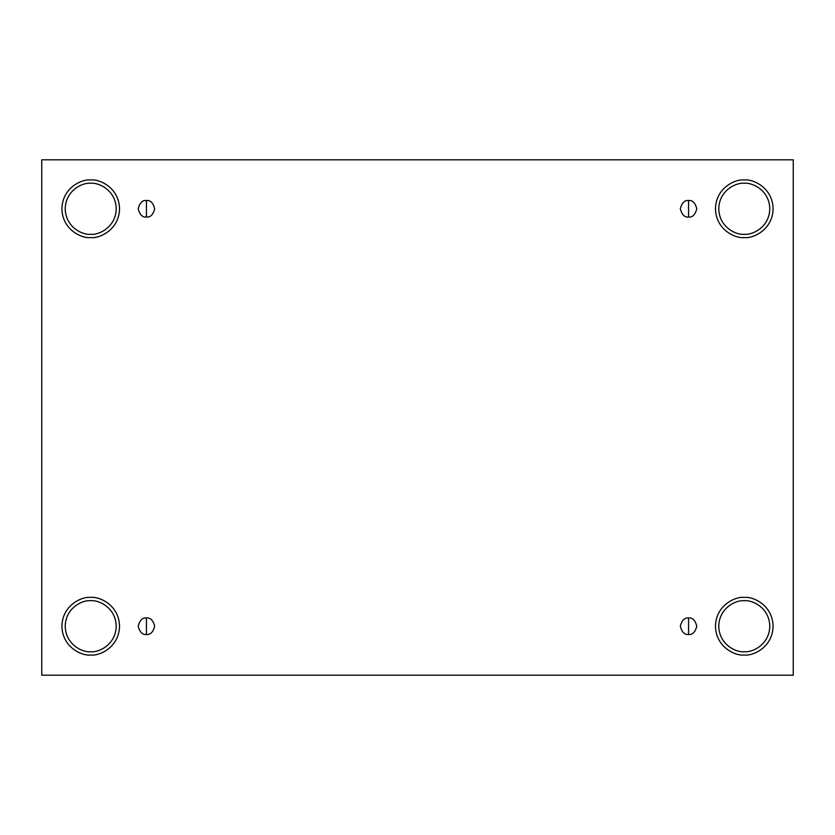<?xml version="1.0" encoding="UTF-8"?>
<svg xmlns="http://www.w3.org/2000/svg" width="835" height="835" viewBox="0 0 835 835"><rect width="100%" height="100%" fill="white"/><g stroke="black" fill="none" stroke-linecap="round" stroke-linejoin="round"><path stroke-width="1.25" d="M146.438 617.963L146.438 634.485C150.352 634.955 153.108 632.199 154.705 626.219C153.108 620.248 150.352 617.493 146.438 617.963C150.352 617.493 153.108 620.248 154.705 626.219C153.108 632.199 150.352 634.955 146.438 634.485C142.535 634.955 139.779 632.199 138.182 626.219C139.779 620.248 142.535 617.493 146.438 617.963C142.535 617.493 139.779 620.248 138.182 626.219C139.779 632.199 142.535 634.955 146.438 634.485L146.438 617.963M688.562 617.963L688.562 634.485C692.466 634.955 695.221 632.199 696.818 626.219C695.221 620.248 692.466 617.493 688.562 617.963C692.466 617.493 695.221 620.248 696.818 626.219C695.221 632.199 692.466 634.955 688.562 634.485C684.648 634.955 681.892 632.199 680.295 626.219C681.892 620.248 684.648 617.493 688.562 617.963C684.648 617.493 681.892 620.248 680.295 626.219C681.892 632.199 684.648 634.955 688.562 634.485L688.562 617.963M688.562 200.515L688.562 217.037C692.466 217.507 695.221 214.752 696.818 208.781C695.221 202.801 692.466 200.045 688.562 200.515C692.466 200.045 695.221 202.801 696.818 208.781C695.221 214.752 692.466 217.507 688.562 217.037C684.648 217.507 681.892 214.752 680.295 208.781C681.892 202.801 684.648 200.045 688.562 200.515C684.648 200.045 681.892 202.801 680.295 208.781C681.892 214.752 684.648 217.507 688.562 217.037L688.562 200.515M146.438 200.515L146.438 217.037C150.352 217.507 153.108 214.752 154.705 208.781C153.108 202.801 150.352 200.045 146.438 200.515C150.352 200.045 153.108 202.801 154.705 208.781C153.108 214.752 150.352 217.507 146.438 217.037C142.535 217.507 139.779 214.752 138.182 208.781C139.779 202.801 142.535 200.045 146.438 200.515C142.535 200.045 139.779 202.801 138.182 208.781C139.779 214.752 142.535 217.507 146.438 217.037L146.438 200.515M744.277 651.728C751.74 652.751 769.432 645.1 769.776 626.219C769.432 607.348 751.74 599.697 744.277 600.72C751.74 599.697 769.432 607.348 769.776 626.219C769.432 645.1 751.74 652.751 744.277 651.728C736.825 652.751 719.123 645.1 718.778 626.219C719.123 607.348 736.825 599.697 744.277 600.72C736.825 599.697 719.123 607.348 718.778 626.219C719.123 645.1 736.825 652.751 744.277 651.728M744.277 655.026C752.711 656.185 772.688 647.542 773.085 626.219C772.688 604.905 752.711 596.263 744.277 597.422C752.711 596.263 772.688 604.905 773.085 626.219C772.688 647.542 752.711 656.185 744.277 655.026C735.854 656.185 715.866 647.542 715.47 626.219C715.866 604.905 735.854 596.263 744.277 597.422C735.854 596.263 715.866 604.905 715.47 626.219C715.866 647.542 735.854 656.185 744.277 655.026M90.723 651.728C98.175 652.751 115.877 645.1 116.222 626.219C115.877 607.348 98.175 599.697 90.723 600.72C98.175 599.697 115.877 607.348 116.222 626.219C115.877 645.1 98.175 652.751 90.723 651.728C83.26 652.751 65.568 645.1 65.224 626.219C65.568 607.348 83.26 599.697 90.723 600.72C83.26 599.697 65.568 607.348 65.224 626.219C65.568 645.1 83.26 652.751 90.723 651.728M90.723 655.026C99.146 656.185 119.134 647.542 119.53 626.219C119.134 604.905 99.146 596.263 90.723 597.422C99.146 596.263 119.134 604.905 119.53 626.219C119.134 647.542 99.146 656.185 90.723 655.026C82.289 656.185 62.312 647.542 61.915 626.219C62.312 604.905 82.289 596.263 90.723 597.422C82.289 596.263 62.312 604.905 61.915 626.219C62.312 647.542 82.289 656.185 90.723 655.026M90.723 234.28C98.175 235.303 115.877 227.652 116.222 208.781C115.877 189.9 98.175 182.249 90.723 183.272C98.175 182.249 115.877 189.9 116.222 208.781C115.877 227.652 98.175 235.303 90.723 234.28C83.26 235.303 65.568 227.652 65.224 208.781C65.568 189.9 83.26 182.249 90.723 183.272C83.26 182.249 65.568 189.9 65.224 208.781C65.568 227.652 83.26 235.303 90.723 234.28M90.723 237.578C99.146 238.737 119.134 230.095 119.53 208.781C119.134 187.457 99.146 178.815 90.723 179.974C99.146 178.815 119.134 187.457 119.53 208.781C119.134 230.095 99.146 238.737 90.723 237.578C82.289 238.737 62.312 230.095 61.915 208.781C62.312 187.457 82.289 178.815 90.723 179.974C82.289 178.815 62.312 187.457 61.915 208.781C62.312 230.095 82.289 238.737 90.723 237.578M744.277 234.28C751.74 235.303 769.432 227.652 769.776 208.781C769.432 189.9 751.74 182.249 744.277 183.272C751.74 182.249 769.432 189.9 769.776 208.781C769.432 227.652 751.74 235.303 744.277 234.28C736.825 235.303 719.123 227.652 718.778 208.781C719.123 189.9 736.825 182.249 744.277 183.272C736.825 182.249 719.123 189.9 718.778 208.781C719.123 227.652 736.825 235.303 744.277 234.28M744.277 237.578C752.711 238.737 772.688 230.095 773.085 208.781C772.688 187.457 752.711 178.815 744.277 179.974C752.711 178.815 772.688 187.457 773.085 208.781C772.688 230.095 752.711 238.737 744.277 237.578C735.854 238.737 715.866 230.095 715.47 208.781C715.866 187.457 735.854 178.815 744.277 179.974C735.854 178.815 715.866 187.457 715.47 208.781C715.866 230.095 735.854 238.737 744.277 237.578M41.75 159.809L793.25 159.809L793.25 675.191L41.75 675.191L41.75 159.809L41.75 675.191L793.25 675.191L793.25 159.809L41.75 159.809"/></g></svg>
